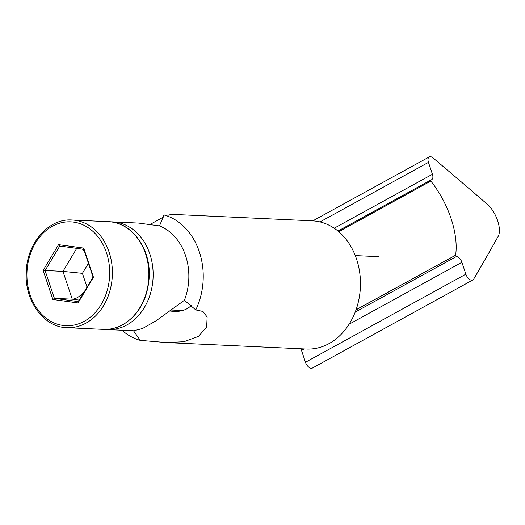 <?xml version="1.0" encoding="UTF-8"?>
<svg xmlns="http://www.w3.org/2000/svg" width="525" height="525" viewBox="0 0 525 525"><rect width="100%" height="100%" fill="white"/><g stroke="black" fill="none" stroke-linecap="round" stroke-linejoin="round"><path stroke-width="0.79" d="M84.623 291.198C80.187 296.363 76.059 299.02 72.24 299.171L79.268 300.129M87.038 287.168L82.412 273.341L62.947 271.392L72.24 299.171L54.383 298.344L45.091 270.565L59.784 246.054L83.77 249.323L93.069 277.108L78.376 301.619L54.383 298.344L52.894 299.506L78.054 302.938L93.463 277.233L93.069 277.108M84.315 250.937L82.464 249.145M93.463 277.233L83.711 248.095L58.551 244.663L59.784 246.054M83.711 248.095L83.77 249.323M58.551 244.663L43.142 270.368L62.947 271.392L76.748 248.364M43.142 270.368L52.894 299.506M78.376 301.619L78.054 302.938M105.617 329.418A53.904 42.899 -87.4 0 0 107.737 329.582A53.904 42.899 -87.4 0 0 149.855 253.982A53.904 42.899 -87.4 0 0 112.718 221.891A53.904 42.899 -87.4 0 0 110.591 221.858M107.737 329.582L133.678 330.783L142.531 328.532L156.017 320.834L184.393 300.293L195.773 309.921L202.958 311.463L207.139 317.015L206.666 326.957L198.496 336.387L183.888 341.736L166.51 342.582L140.3 340.377L133.514 330.776M168.473 215.152L172.436 214.371L167.843 215.152L164.003 214.974L159.508 225.914A53.904 42.899 92.6 0 1 184.393 300.293M159.508 225.914L138.659 223.092L112.718 221.891M172.436 214.371L312.336 220.841A64.175 51.069 92.6 0 1 321.221 222.239A64.175 51.069 92.6 0 1 359.927 292.924A64.175 51.069 92.6 0 1 306.41 349.046L166.51 342.582M121.984 330.245A64.175 51.069 -87.4 0 0 140.3 340.377M150.275 224.326L163.334 217.14M195.773 309.921A64.175 51.069 -87.4 0 0 164.003 214.974M169.372 310.951L173.788 311.437C181.21 311.725 187.018 309.757 191.212 305.543M338.789 231.715L430.881 181.04A1.286 0.702 -118.8 0 1 431.038 179.95A1.286 0.702 -118.8 0 1 431.143 179.911A6.418 3.498 61.2 0 0 431.648 179.721A6.418 3.498 61.2 0 0 432.436 174.274L428.459 162.382A6.418 3.498 -118.8 0 1 429.253 156.942A6.418 3.498 -118.8 0 1 433.066 157.946A5133.818 2796.078 -118.8 0 1 488.782 205.544A23.96 13.046 -118.8 0 1 498.75 235.338A5133.818 2796.078 -118.8 0 1 473.635 279.202A6.418 3.498 -118.8 0 1 472.841 279.989A6.418 3.498 -118.8 0 1 465.872 274.188L461.895 262.303A6.418 3.498 61.2 0 0 456.724 256.364A1.286 0.702 -118.8 0 1 455.687 255.176L356.062 309.763M430.913 181.138A70.094 38.174 -118.8 0 1 455.654 255.078M465.872 274.188L305.471 362.257A6.418 3.498 61.2 0 0 312.441 368.058L472.841 279.989M305.471 362.257L301.494 350.372L304.093 348.941M300.825 348.79A6.418 3.498 -118.8 0 1 301.494 350.372M82.412 273.341L88.443 263.281M84.21 321.333A51.982 41.363 92.6 0 1 27.254 268.203A51.982 41.363 92.6 0 1 93.443 231.86A51.982 41.363 92.6 0 1 84.21 321.333M85.962 323.151A53.904 42.899 -87.4 0 0 111.786 263.707A53.904 42.899 -87.4 0 0 71.958 220.008C49.107 218.197 27.228 242.609 26.25 271.3C24.058 300.326 43.726 327.41 66.977 327.698A53.904 42.899 -87.4 0 0 85.962 323.151M122.45 324.837A53.904 42.899 92.6 0 1 103.471 329.385C110.158 329.674 116.603 328.132 122.791 324.765C138.849 314.993 147.663 299.066 149.225 276.99C150.892 248.325 131.368 222.003 108.445 221.694A53.904 42.899 92.6 0 1 148.273 265.394A53.904 42.899 92.6 0 1 122.45 324.837M338.704 231.643L430.881 181.04M355.189 312.113L456.724 256.364M455.687 255.176L356.009 309.908M349.086 324.24L461.895 262.303M430.953 180.009L337.995 231.052M432.436 174.274L334.189 228.218M320.007 221.931L428.459 162.382M66.977 327.698L103.471 329.385M71.958 220.008L108.445 221.694M170.592 310.006L182.477 310.557M355.294 255.59L378.755 256.673M431.038 179.95L337.982 231.039M429.253 156.942L312.828 220.861"/></g></svg>
